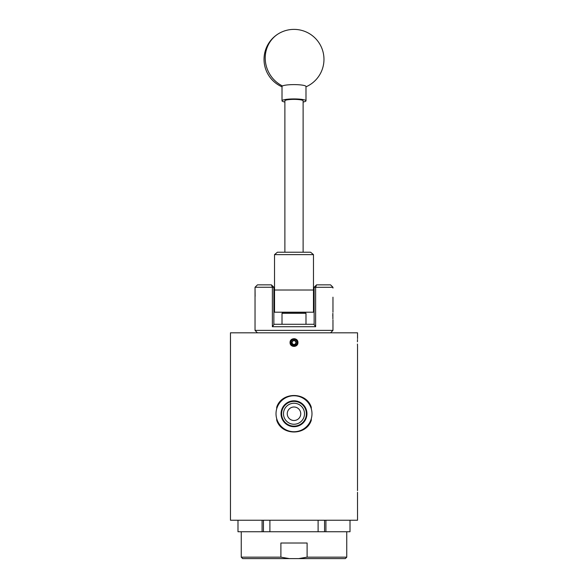 <?xml version="1.0" encoding="UTF-8"?>
<svg xmlns="http://www.w3.org/2000/svg" width="588" height="588" viewBox="0 0 588 588"><rect width="100%" height="100%" fill="white"/><g stroke="black" fill="none" stroke-linecap="round" stroke-linejoin="round"><path stroke-width="0.88" d="M332.881 318.909L332.874 313.308M332.867 313.367L332.779 316.013M315.624 326.722L314.139 324.657L314.139 287.297L316.542 284.864L330.566 284.864L332.962 287.297L315.624 287.297L315.624 326.722L272.376 326.722L272.376 287.26L255.038 287.26L255.126 296.323M332.962 297.19L332.962 312.221M330.566 332.823L332.962 330.382L255.038 330.382L257.434 332.823M255.038 330.382L255.038 288.076M332.962 319.85L332.962 330.382M332.962 287.297L332.962 288.076M255.038 287.26L257.471 284.864L271.421 284.864L272.376 287.26L273.861 287.26L273.861 324.657L272.376 326.722M273.861 324.282L314.139 324.282M271.421 284.864L273.861 287.26M314.139 287.297L315.624 287.297L316.542 284.864M313.47 312.199L274.53 312.199L274.53 254.619L277.404 252.223L310.596 252.223L313.47 254.619L313.47 312.199M313.47 254.619L274.53 254.619M284.886 252.223L284.886 100.805A9.114 1.426 0 0 1 284.974 100.607A9.114 1.426 0 0 1 294.639 99.379A9.114 1.426 0 0 1 303.114 100.805L303.114 252.223M284.886 102.025A11.988 1.874 0 0 1 282.012 100.805L282.012 86.487A11.988 1.874 0 0 1 282.49 85.966A11.988 1.874 0 0 1 297.359 84.687A11.988 1.874 0 0 1 305.988 86.487L305.988 100.805A11.988 1.874 0 0 1 303.114 102.025M282.012 100.805A11.988 1.874 0 0 1 297.359 99.004A11.988 1.874 0 0 1 305.988 100.805M293.441 340.768A1.874 1.874 0 0 0 292.17 342.142L291.935 343.201A2.161 2.161 0 0 0 293.522 344.664L294.559 344.347A1.874 1.874 0 0 0 295.272 341.18A1.874 1.874 0 0 0 293.441 340.768L292.412 341.091L292.17 342.142A1.874 1.874 0 0 0 294.559 344.347L295.588 344.024L296.065 341.915A2.161 2.161 0 0 0 294.478 340.445L293.441 340.768M291.891 342.084A2.161 2.161 0 0 0 291.935 343.201L293.522 344.664A2.161 2.161 0 0 0 296.065 341.915L294.478 340.445A2.161 2.161 0 0 0 291.891 342.084M290.141 341.797L290.068 342.547C289.825 337.483 298.175 337.483 297.932 342.554L297.322 340.452L294.86 338.717L297.322 340.452L297.932 342.554L297.322 340.452L294.86 338.717L297.322 340.452L297.932 342.554L297.322 340.452L294.86 338.717L297.322 340.452L297.932 342.554C298.175 347.618 289.833 347.64 290.068 342.554L290.134 341.819M290.678 344.656L293.14 346.391L296.176 345.832L293.14 346.391L290.678 344.656L293.14 346.391L296.176 345.832L293.14 346.391L290.678 344.656L293.14 346.391L296.176 345.832L293.14 346.391L290.678 344.656L293.14 346.391L296.176 345.832L293.14 346.391L290.678 344.656L293.14 346.391L296.176 345.832L293.14 346.391L290.678 344.656M297.837 343.414A3.932 3.932 0 0 1 297.631 344.061M296.786 345.332A3.932 3.932 0 0 1 296.242 345.788L296.661 344.23L295.566 345.068L293.353 345.443L292.03 345.009A3.146 3.146 0 0 1 294.691 339.489A3.146 3.146 0 0 1 296.661 344.23M297.873 343.252C298.807 338.798 291.413 337.196 290.729 341.819L292.03 345.009M291.993 343.252L293.522 344.664L295.588 344.024L296.065 341.915M296.007 341.856L294.478 340.445L292.412 341.091L291.935 343.201M306.951 413.746A12.951 12.951 0 0 0 294 400.795A12.951 12.951 0 0 0 281.049 413.746A12.951 12.951 0 0 0 294 426.697A12.951 12.951 0 0 0 306.951 413.746M306.385 413.746A12.385 12.385 0 0 0 294 401.369A12.385 12.385 0 0 0 281.615 413.746A12.385 12.385 0 0 0 294 426.131A12.385 12.385 0 0 0 306.385 413.746M304.503 413.746A10.503 10.503 0 0 0 294 403.243A10.503 10.503 0 0 0 283.497 413.746A10.503 10.503 0 0 0 294 424.249A10.503 10.503 0 0 0 304.503 413.746M300.747 413.746A6.747 6.747 0 0 0 294 407.006A6.747 6.747 0 0 0 287.253 413.746A6.747 6.747 0 0 0 294 420.493A6.747 6.747 0 0 0 300.747 413.746M308.582 425.073A18.463 18.463 0 0 0 311.295 420.222L311.295 418.693A17.985 17.985 0 0 1 276.705 418.693L276.705 420.222A18.463 18.463 0 0 0 277.896 422.772M311.985 413.746A17.985 17.985 0 0 1 294 431.732A17.985 17.985 0 0 1 276.015 413.746A17.985 17.985 0 0 1 294 395.761A17.985 17.985 0 0 1 311.985 413.746M282.012 313.301L282.968 312.346L305.032 312.346L305.988 313.301L282.012 313.301L282.012 324.282M357.423 341.826L357.489 339.585M357.46 340.401L357.438 341.003M357.541 338.622L357.541 332.823L230.459 332.823L230.459 520.233L357.541 520.233L357.511 492.296M357.533 346.288L357.438 344.031M357.438 344.09L357.482 345.31M357.541 346.486L357.511 490.605M357.511 492.391L357.519 492.942M357.526 493.082L357.533 493.486M290.729 344.744L294.764 346.413M241.249 557.159L280.895 557.159L289.296 558.6L242.69 558.6L241.249 557.159L241.249 531.743M280.895 557.159L280.895 543.011L307.105 543.011L307.105 557.159L346.751 557.159L346.751 531.743M350.014 520.233L350.014 531.743L325.914 531.743L325.914 520.233M325.914 531.743L269.892 531.743L269.892 520.233M318.108 531.743L318.108 520.233M269.892 531.743L237.986 531.743L237.986 520.233M262.086 531.743L262.086 520.233M263.439 531.743L263.439 520.233M324.561 531.743L324.561 520.233M346.751 557.159L345.31 558.6L298.704 558.6L307.105 557.159M289.296 558.6L298.704 558.6M279.418 402.42A18.463 18.463 0 0 0 276.705 407.271C281.534 391.615 306.436 391.579 311.295 407.271A18.463 18.463 0 0 0 310.104 404.72M276.705 407.271L276.705 408.807A17.985 17.985 0 0 1 311.295 408.807L311.295 407.271M311.295 420.222C306.466 435.877 281.564 435.921 276.705 420.222M313.47 290.016L274.53 290.016M305.988 86.826A29.973 29.973 0 0 0 320.416 45.195A29.973 29.973 0 0 0 279.837 32.943A29.973 28.415 61.8 0 0 265.225 58.043A29.973 28.415 61.8 0 0 282.49 85.966M279.837 32.943A29.973 29.973 0 0 0 282.012 86.826M273.861 297.131L274.53 297.131M313.47 297.131L314.139 297.131M273.861 288.135L274.53 288.135M313.47 288.135L314.139 288.135M305.988 313.301L305.988 324.282"/></g></svg>
